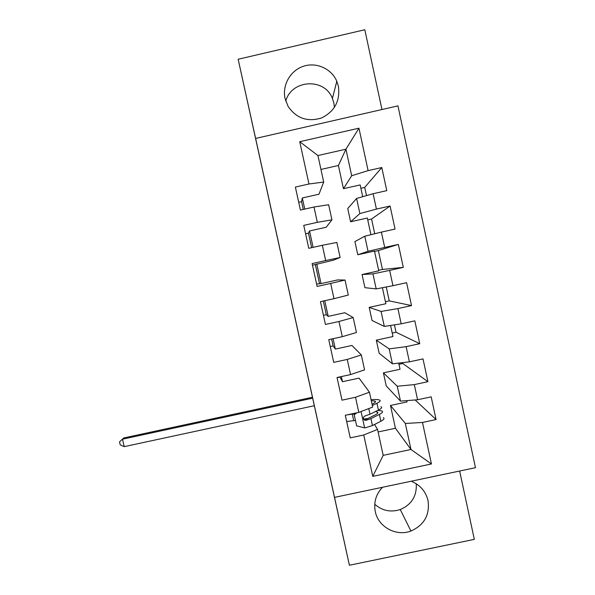 <?xml version="1.0" encoding="UTF-8"?>
<svg xmlns="http://www.w3.org/2000/svg" width="595" height="595" viewBox="0 0 595 595"><rect width="100%" height="100%" fill="white"/><g stroke="black" fill="none" stroke-linecap="round" stroke-linejoin="round"><path stroke-width="0.89" d="M285.065 98.562L288.129 106.46C296.451 118.42 307.6 122.25 321.575 117.951C334.702 111.406 340.31 100.852 338.399 86.275L336.815 81.299C331.489 68.641 316.347 61.85 303.353 66.29C290.308 70.582 282.06 85.174 285.065 98.562M334.412 107.457L333.862 102.972L332.412 98.435C324.625 77.566 291.483 79.514 285.749 101.12M382.57 487.253C375.973 494.162 373.548 502.292 375.289 511.618C378.219 526.939 396.211 536.75 410.922 531.045C424.242 525.065 429.947 514.906 428.028 500.573C425.722 491.329 420.115 484.88 411.19 481.229M374.746 504.255C382.243 510.785 390.751 512.548 400.271 509.551C411.614 504.597 416.946 495.999 416.255 483.75M381.96 109.532L364.817 29.75L238.149 59.247L349.399 565.25L474.327 539.368L459.637 471.024M475.464 467.692L397.943 105.873L255.619 138.442L334.531 497.375L475.464 467.692M378.1 431.955L395.422 428.266L410.966 449.47L431.449 463.966L422.487 422.457L436.076 419.557L431.182 396.843L417.586 399.758L414.313 384.608L427.917 381.678L423.008 358.904L409.397 361.849L406.117 346.647L419.735 343.694L414.819 320.846L401.186 323.821L397.899 308.582L411.532 305.592L406.593 282.685L392.953 285.689L389.658 270.405L403.298 267.386L398.353 244.411L384.697 247.446L381.388 232.117L395.05 229.068L390.089 206.026L376.419 209.09L373.102 193.717L386.772 190.645L381.797 167.53L364.72 187.41L360.89 188.273M431.449 463.966L372.767 476.364L363.738 434.99L377.542 429.397L374.545 424.48M362.712 196.692L360.168 184.926L343.441 188.697L338.406 165.492L345.933 149.189L358.949 128.185L299.731 141.699L308.961 183.996L295.373 187.068L300.408 210.065L313.989 207.008L317.328 222.329L303.755 225.371L308.775 248.308L322.341 245.281L325.673 260.558L312.115 263.57L317.113 286.433L330.664 283.443L333.988 298.675L320.445 301.658L325.435 324.454L338.971 321.493L342.281 336.681L328.752 339.633L333.728 362.37L347.249 359.432L350.559 374.582L337.038 377.505L341.999 400.175L355.505 397.267L358.8 412.372L345.301 415.265L350.247 437.868L363.738 434.99M358.949 128.185L368.112 170.624L381.797 167.53M374.738 233.761L371.548 219.027L367.732 219.882M311.646 247.669L308.47 233.136L305.592 233.775M411.532 305.592L389.242 300.869L385.434 301.71M389.242 300.869L386.244 286.983M338.971 321.493L353.192 317.544L344.81 312.732L328.202 316.376L326.298 314.688L323.435 315.32M326.298 314.688L323.316 301.025M427.917 381.678L402.778 363.486L398.977 364.311M402.778 363.486L402.599 362.645M355.505 397.267L369.443 392.217L359.06 378.123L342.482 381.7L339.946 377.081L337.082 377.706M347.249 359.432L361.329 354.932L351.942 345.464L335.349 349.079L333.133 345.926L330.27 346.55M333.133 345.926L331.616 339.009M419.735 343.694L396.017 332.218L392.209 333.051M396.017 332.218L394.433 324.863M330.664 283.443L345.033 280.044L337.655 279.918L321.032 283.592L316.585 284.016M319.455 283.384L315.343 264.559L312.472 265.199M403.298 267.386L382.451 269.453L378.636 270.294M382.451 269.453L378.368 250.562L374.553 251.41M303.279 209.418L301.583 201.631L298.705 202.278M366.49 195.614L364.72 187.41M347.748 208.547L356.598 198.447L359.878 213.568L350.619 221.771L347.748 208.547M373.102 193.717L356.598 198.447M376.419 209.09L359.878 213.568M299.731 141.699L317.931 155.548L323.702 182.055L318.98 194.208L302.32 197.964L301.583 201.631M308.961 183.996L323.702 182.055M354.918 241.577L364.78 236.215L368.045 251.291L357.774 254.764L354.918 241.577M381.388 232.117L364.78 236.215M384.697 247.446L368.045 251.291M313.989 207.008L328.641 204.732L331.921 219.83L326.179 227.238L309.526 230.964L308.47 233.136M317.328 222.329L331.921 219.83M362.065 274.518L372.939 273.879L376.196 288.91L364.913 287.675L362.065 274.518L378.755 270.829L374.471 251.053L357.774 254.764M389.658 270.405L372.939 273.879M392.953 285.689L376.196 288.91M322.341 245.281L336.844 242.44L340.124 257.494L333.356 260.186L315.343 264.559M325.673 260.558L340.124 257.494M369.19 307.377L381.068 311.43L384.318 326.424L372.039 320.504L369.19 307.377L385.865 303.718L382.406 287.72M397.899 308.582L381.068 311.43M401.186 323.821L384.318 326.424M345.033 280.044L348.298 295.061L333.988 298.675M376.308 340.162L389.182 348.886L392.417 363.835L379.149 353.252L376.308 340.162L392.968 336.532L390.573 325.458M406.117 346.647L389.182 348.886M409.397 361.849L392.417 363.835M353.192 317.544L356.45 332.508L342.281 336.681M383.403 372.857L397.267 386.229L400.495 401.134L386.237 385.917L383.403 372.857L400.041 369.264L398.71 363.099M414.313 384.608L397.267 386.229M417.586 399.758L400.495 401.134M361.329 354.932L364.579 369.859L350.559 374.582M395.422 428.266L390.476 405.478L405.329 423.462L410.966 449.47L383.187 455.361L377.542 429.397M422.487 422.457L405.329 423.462M369.443 392.217L372.686 407.099L358.8 412.372M334.531 497.375L349.399 565.25M238.149 59.247L255.619 138.442M343.441 188.697L351.682 175.733L345.933 149.189L317.931 155.548M338.406 165.492L320.958 169.449M304.752 209.09L302.32 197.964M313.111 247.341L309.526 230.964M321.032 283.592L316.726 263.882M328.202 316.376L324.773 300.706M335.349 349.079L333.081 338.689M342.482 381.7L341.359 376.568M406.831 400.628L407.106 401.908L390.476 405.478M370.938 234.698L367.331 218.03L350.619 221.771M372.767 476.364L383.187 455.361M368.112 170.624L351.682 175.733M436.076 419.557L415.154 399.959M398.353 244.411L378.368 250.562M390.089 206.026L371.548 219.027M356.836 412.789L354.233 414.864L356.636 425.849L364.824 427.931L372.44 425.559L380.86 421.253C383.968 419.624 384.779 418.426 383.292 417.653M367.859 418.538L363.53 419.103M355.274 420.487L346.669 421.52M372.329 405.47L376.947 403.269C380.079 401.744 380.912 400.658 379.454 400.004C378.085 399.476 375.296 399.364 371.072 399.676M372.039 404.131L372.767 403.789C375.408 402.51 376.114 401.603 374.895 401.06L371.28 400.636M354.233 414.864L356.636 425.849M353.899 414.194L355.23 413.131M380.912 406.712C382.384 407.411 381.559 408.542 378.435 410.104L369.978 414.246L365.085 415.92C363.032 417.065 362.831 418.464 364.482 420.122L366.044 420.315L370.93 418.627L379.372 414.425C382.488 412.833 383.306 411.68 381.834 410.952L377.951 410.342M375.408 411.584L377.275 412C378.509 412.61 377.81 413.577 375.192 414.908L366.713 419.103L364.088 419.416L364.482 420.122M354.352 413.837L347.049 414.886M312.635 398.181L122.511 439.184L124.206 446.644L314.294 405.731M124.206 446.644L120.212 444.859L119.535 441.877L123.767 437.957L312.435 397.259M123.767 437.957L119.535 441.877M361.053 411.517L364.616 427.879M379.372 414.425L380.86 421.253M353.735 420.747L352.3 414.187M376.947 403.269L378.435 410.104M370.93 418.627L372.44 425.559M368.751 408.594L369.978 414.246M365.613 419.549L366.044 420.315M400.271 509.551L410.922 531.045M332.412 98.435L336.815 81.299M377.565 413.339L377.275 412M375.162 402.294L374.895 401.06"/></g></svg>
